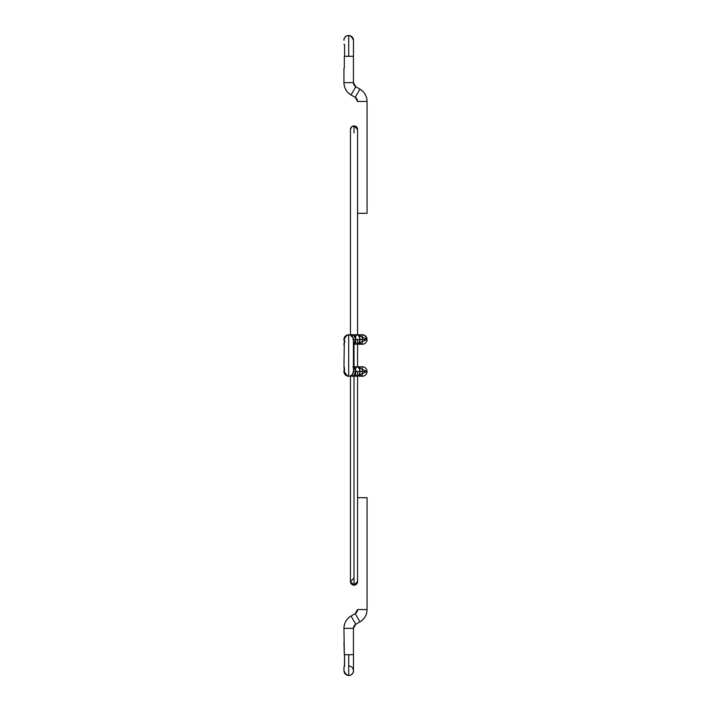 <?xml version="1.0" encoding="UTF-8"?>
<svg xmlns="http://www.w3.org/2000/svg" width="711" height="711" viewBox="0 0 711 711"><rect width="100%" height="100%" fill="white"/><g stroke="black" fill="none" stroke-linecap="round" stroke-linejoin="round"><path stroke-width="1.07" d="M354.016 585.055L354.016 585.109A3.555 3.555 0 0 1 350.461 581.545L350.461 581.554C352.834 586.451 355.207 586.451 357.571 581.554L353.962 585.109M357.544 581.091L357.411 580.478A3.555 3.555 0 0 1 354.016 585.109L354.016 376.235L354.016 577.999L350.461 581.545L350.461 376.235M363.348 344.124L362.317 344.24A4.737 4.737 0 0 0 367.054 339.502L364.983 335.583L362.317 334.765L362.317 344.24L359.153 343.031L367.054 339.502L357.571 334.765L357.571 129.429L354.007 125.891L351.598 126.842L350.461 129.446A3.555 3.555 0 0 1 354.016 125.891L354.016 133.001M358.157 344.097L357.571 344.24C360.841 341.084 360.841 337.921 357.571 334.765L363.197 334.845A4.737 4.737 0 0 0 362.317 334.765L362.317 334.765A4.737 4.737 0 0 0 359.153 335.965A4.737 4.737 0 0 1 359.65 335.583A4.737 4.737 0 0 0 359.153 335.965L359.944 339.502L355.793 339.502L353.429 334.765L351.856 335.956A4.737 2.373 -90 0 1 354.398 335.183A4.737 2.373 -90 0 1 355.793 339.502L355.322 342.346L353.349 344.24M351.527 336.659L352.843 334.908L354.149 334.988L355.482 337.138L355.793 339.502A4.737 2.373 -90 0 1 353.456 344.24L355.793 339.502L359.944 339.502A4.737 2.373 -90 0 0 358.166 334.908A4.737 2.373 -90 0 0 355.5 337.21M344.515 341.671L343.946 339.502A4.737 4.737 0 0 0 344.497 341.724L343.946 339.502L346.897 335.112L344.568 337.147L343.946 339.502L345.111 336.383L348.683 334.765A4.737 4.737 0 0 0 348.577 334.765A4.737 4.737 0 0 1 348.683 334.765A4.737 4.737 0 0 0 344.32 337.654L344.32 337.636A4.737 4.737 0 0 0 343.946 339.502L344.026 340.365M358.691 343.689L359.944 339.502L367.054 339.502A4.737 4.737 0 0 0 362.317 334.765L362.281 334.765A4.737 4.737 0 0 0 361.019 334.943L360.85 334.997A4.737 4.737 0 0 0 360.13 335.29L360.006 335.361A4.737 4.737 0 0 0 359.775 335.503L358.966 336.152M352.843 334.908L353.5 334.765M348.541 334.765L347.244 334.988M344.586 337.121L344.133 338.169M344.026 338.64L344.897 342.346M346.941 335.094L344.32 337.654A4.737 4.737 0 0 1 345.342 336.143L345.137 336.356M344.568 337.29L344.32 337.654A4.737 4.737 0 0 1 345.342 336.143A4.737 4.737 0 0 0 344.32 337.654L344.32 341.351A4.737 4.737 0 0 0 344.497 341.724M362.103 344.24L362.734 344.222A4.737 4.737 0 0 0 363.57 344.071L363.783 344.008A4.737 4.737 0 0 0 364.859 343.502L364.983 343.422A4.737 4.737 0 0 0 366.449 341.813L366.538 341.653A4.737 4.737 0 0 0 366.938 340.533L366.965 340.471M366.858 338.125L366.823 338.036A4.737 4.737 0 0 0 366.316 336.961L365.667 336.152M353.429 344.24L362.317 344.24A4.737 4.737 0 0 1 359.153 343.031A4.737 4.737 0 0 0 360.006 343.644L360.13 343.706A4.737 4.737 0 0 0 362.086 344.24M359.473 374.341L359.135 375.07L367.054 371.498L359.153 367.969A4.737 4.737 0 0 1 359.65 367.578A4.737 4.737 0 0 0 359.153 367.969A4.737 4.737 0 0 1 362.281 366.76L362.317 376.235L359.153 375.035A4.737 4.737 0 0 0 367.054 371.498L355.793 371.498L353.456 366.76A4.737 2.373 -90 0 1 355.793 371.498L355.322 374.341L354.007 376.092M351.892 375.115L353.429 376.235L355.793 371.498L359.944 371.498L359.313 374.715L357.571 376.235C360.841 373.079 360.841 369.916 357.571 366.76L357.571 339.502M344.133 370.173L344.577 369.133L343.946 371.498L344.568 369.48L343.982 365.712L344.568 373.79L345.466 374.973M348.639 376.235L348.701 376.235A4.737 4.737 0 0 1 348.186 376.208L347.821 376.163A4.737 4.737 0 0 0 348.132 376.208A4.737 4.737 0 0 1 347.821 376.163M352.896 373.684L353.003 373.453A4.737 4.737 0 0 1 352.549 374.244M353.189 372.973L353.376 372.182A4.737 4.737 0 0 1 353.189 372.973M352.843 366.903L354.149 366.983L354.958 367.88L355.731 370.395L355.793 371.498L353.456 371.498A4.737 4.737 0 0 1 348.71 376.235A4.737 4.737 0 0 0 349.092 376.217L348.719 376.235A4.737 4.737 0 0 1 344.568 373.79L346.488 375.684L344.32 373.346L343.946 371.498L344.497 369.276L344.32 373.346L345.013 374.51M355.5 373.79A4.737 2.373 -90 0 0 358.166 376.092A4.737 2.373 -90 0 0 359.944 371.498L359.135 367.925L357.571 366.76L363.348 366.876M344.026 370.635L343.946 371.498A4.737 4.737 0 0 0 344.32 373.346L343.946 371.498L344.986 374.457A4.737 4.737 0 0 1 344.32 373.346L344.32 369.649A4.737 4.737 0 0 0 343.946 371.498L344.026 372.36M344.897 374.341L347.715 376.137L343.946 371.498L344.497 369.276A4.737 4.737 0 0 0 344.32 369.649A4.737 4.737 0 0 1 344.497 369.276A4.737 4.737 0 0 0 344.32 369.649M348.319 376.226L346.479 375.692L349.288 376.208L350.772 375.772L352.309 374.59L353.456 371.498M345.742 375.212L345.973 375.39A4.737 4.737 0 0 1 345.057 374.546A4.737 4.737 0 0 0 345.973 375.39L346.373 375.63M362.103 376.235L362.734 376.217M366.316 368.956L365.667 368.147M362.086 366.76A4.737 4.737 0 0 0 361.019 366.938L360.85 366.992A4.737 4.737 0 0 0 360.13 367.294L360.006 367.356A4.737 4.737 0 0 0 359.775 367.498L358.966 368.147M359.153 375.035A4.737 4.737 0 0 0 360.006 375.639L360.13 375.71A4.737 4.737 0 0 0 362.086 376.235M353.26 340.836L352.923 337.334L350.256 335.023L347.51 334.917L344.568 337.21A4.737 4.737 0 0 1 348.71 334.765L348.71 355.5C354.798 355.5 354.798 355.5 348.71 355.5L348.71 344.337M353.447 371.764L353.358 370.555M344.311 342.284L343.973 366.218L344.497 369.276M353.429 339.947L355.793 339.502M344.568 373.79L343.982 366.734M344.568 341.52L343.982 344.364M344.133 343.013L344.035 343.671M357.571 497.691L367.054 497.691L367.054 609.54C366.876 614.908 364.503 619.014 359.944 621.849L355.793 624.249L359.944 621.849A14.22 14.22 0 0 0 367.054 609.54L357.571 609.54L367.054 609.54L357.571 609.54L355.207 613.646L351.056 616.037L355.793 624.249L353.429 628.355L343.946 628.355L344.32 654.715L348.319 654.715M367.054 609.54C366.876 614.908 364.503 619.014 359.944 621.849L355.207 613.646A4.737 4.737 0 0 0 357.571 609.54M351.056 616.037L355.793 624.249L351.056 616.037A14.22 14.22 0 0 0 343.946 628.355L353.429 628.355L353.429 654.715L353.429 628.355L343.946 628.355C344.124 622.987 346.497 618.881 351.056 616.037C346.497 618.881 344.124 622.987 343.946 628.355M353.429 654.715L344.32 654.715L343.946 642.86M344.568 666.562L344.088 666.571L344.568 666.562L344.568 654.715L344.391 666.562M353.331 654.715L348.852 654.715M349.945 376.066A4.737 4.737 0 0 0 350.461 375.897L349.945 376.066A4.737 4.737 0 0 0 350.87 375.701M347.244 376.012L345.617 375.115M344.986 374.457A4.737 4.737 0 0 1 344.32 373.346L345.057 374.546M346.959 375.915L346.479 375.692M362.103 366.76L362.734 366.778M366.289 374.102L365.667 374.848M363.348 376.128L348.71 376.226M359.775 375.497L358.966 374.848M359.473 342.346L359.135 343.075M346.621 335.236L344.897 336.659L346.959 335.085A4.737 4.737 0 0 1 348.203 334.783A4.737 4.737 0 0 0 346.959 335.085A4.737 4.737 0 0 1 348.203 334.783M349.11 334.774L349.625 334.854M362.103 334.765L362.734 334.783M366.289 342.107L365.667 342.853M359.775 343.502L358.966 342.853M344.488 341.76L343.973 344.782M343.982 345.288L344.071 343.351M343.982 344.248L344.026 343.715M343.982 345.217L343.973 344.639M344.568 369.48L344.275 368.6M344.133 367.987L344.035 367.338M355.793 86.751L351.056 94.963C346.497 92.119 344.124 88.013 343.946 82.645A14.22 14.22 0 0 0 351.056 94.963L355.207 97.354A4.737 4.737 0 0 1 357.571 101.46L355.207 97.354L359.944 89.151L355.793 86.751L353.429 82.645L353.429 56.285L353.429 82.645L343.946 82.645L353.429 82.645A4.737 4.737 0 0 0 355.793 86.751L351.056 94.963L355.793 86.751L359.944 89.151L355.207 97.354L359.944 89.151A14.22 14.22 0 0 1 367.054 101.46L357.571 101.46L367.054 101.46C366.876 96.092 364.503 91.986 359.944 89.151C364.503 91.986 366.876 96.092 367.054 101.46L367.054 213.309L357.571 213.309M348.319 56.285L344.32 56.285L344.32 68.14L344.32 56.285L353.429 56.285M344.568 44.438L343.982 44.429L344.568 44.438L344.568 56.285L344.568 44.438L343.982 44.438L344.568 44.438M347.99 56.285L353.358 56.285M354.016 366.76L354.016 344.24L354.016 366.76M350.461 334.765L350.461 129.349L351.572 126.869L354.122 125.891L356.638 127.038L357.571 129.446A3.555 3.555 0 0 0 354.016 125.891M355.5 341.795A4.737 2.373 -90 0 0 358.166 344.088A4.737 2.373 -90 0 0 359.944 339.502M346.897 335.112A4.737 4.737 0 0 0 345.413 336.081A4.737 4.737 0 0 1 346.897 335.112A4.737 4.737 0 0 0 345.413 336.081M344.311 337.672A4.737 4.737 0 0 0 344.311 341.324A4.737 4.737 0 0 1 344.311 337.672M344.311 369.676A4.737 4.737 0 0 0 344.311 373.328A4.737 4.737 0 0 1 344.311 369.676M367.054 371.498A4.737 4.737 0 0 0 361.019 366.938M359.944 371.498A4.737 2.373 -90 0 0 358.166 366.912A4.737 2.373 -90 0 0 355.5 369.205M346.035 375.426A4.737 4.737 0 0 0 347.715 376.137A4.737 4.737 0 0 1 346.035 375.426M348.186 376.208A4.737 4.737 0 0 0 348.701 376.235L348.745 376.208M351.287 375.461A4.737 4.737 0 0 0 351.998 374.893M344.32 373.346A4.737 4.737 0 0 0 348.701 376.235L348.71 355.5C342.622 355.5 342.622 355.5 348.71 355.5M351.856 375.044A4.737 2.373 -90 0 0 354.398 375.817A4.737 2.373 -90 0 0 355.793 371.498M348.577 334.765A4.737 4.737 0 0 1 353.456 339.502M343.973 344.844L344.568 341.564M355.793 624.249A4.737 4.737 0 0 0 353.429 628.355M362.317 497.691C368.405 497.691 368.405 497.691 362.317 497.691M348.71 654.715L348.71 675.45A4.737 4.737 0 0 0 353.456 670.713L353.456 654.715M343.973 666.722L343.973 670.713A4.737 4.737 0 0 0 348.71 675.45M344.311 373.328A4.737 4.737 0 0 1 343.946 371.498M359.775 367.498A4.737 4.737 0 0 1 360.85 366.992M361.019 334.943A4.737 4.737 0 0 1 362.086 334.765M363.348 334.872A4.737 4.737 0 0 1 364.467 335.281M364.627 335.361A4.737 4.737 0 0 1 366.236 336.836M366.876 338.205A4.737 4.737 0 0 1 366.974 340.391M359.775 335.503A4.737 4.737 0 0 1 360.85 334.997M348.71 334.765L357.571 334.765M357.571 101.46L367.054 101.46M351.056 94.963C346.497 92.119 344.124 88.013 343.946 82.645L353.429 82.645M362.317 213.309C356.229 213.309 356.229 213.309 362.317 213.309M348.71 35.55A4.737 4.737 0 0 1 353.456 40.287C349.634 31.222 343.191 37.31 343.973 40.287A4.737 4.737 0 0 1 348.71 35.55L348.71 56.285L349.839 56.285M357.571 581.109L357.571 371.498M350.461 581.545L354.016 585.109M353.429 366.76L357.571 366.76M353.429 371.506L353.42 339.591M348.71 665.967C351.563 666.225 353.145 667.807 353.456 670.713C354.22 673.69 347.803 679.787 343.973 670.713M343.946 82.645L343.946 68.14M353.456 56.285L353.456 40.287"/></g></svg>

